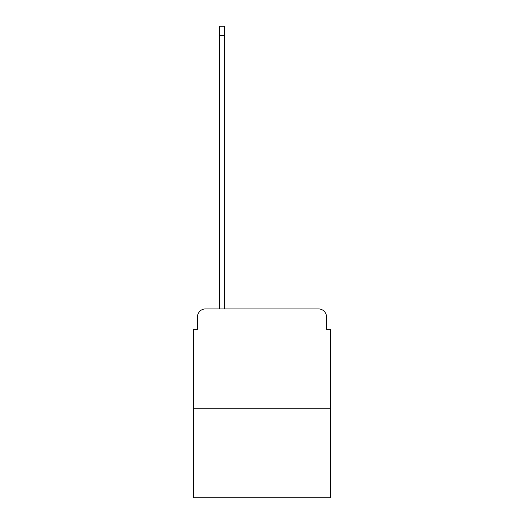 <?xml version="1.0" encoding="UTF-8"?>
<svg xmlns="http://www.w3.org/2000/svg" width="524" height="524" viewBox="0 0 524 524"><rect width="100%" height="100%" fill="white"/><g stroke="black" fill="none" stroke-linecap="round" stroke-linejoin="round"><path stroke-width="0.79" d="M197.509 316.909L197.509 329.288L197.509 316.909A7.984 7.984 0 0 1 205.493 308.918L219.471 308.918L219.471 26.2L224.665 26.2L224.665 308.918L230.855 308.918M330.487 408.753L193.513 408.753L193.513 497.8L330.487 497.8L330.487 329.288L326.491 329.288L326.491 316.909A7.984 7.984 0 0 0 318.507 308.918L205.493 308.918M193.513 408.753L193.513 329.288L197.509 329.288M293.145 308.918L318.507 308.918M326.491 329.288L326.491 316.909M219.471 35.383L224.665 35.383"/></g></svg>

